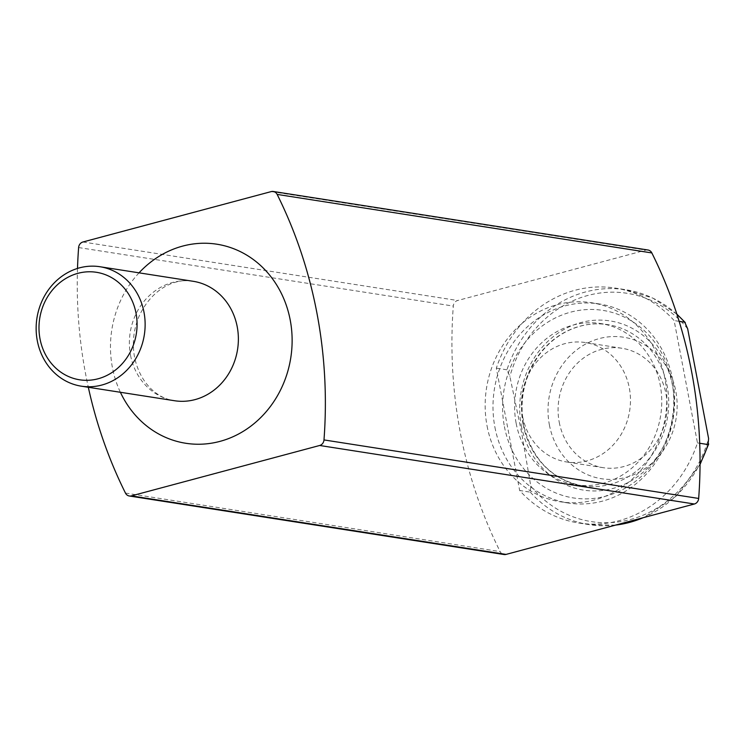 <?xml version="1.0" encoding="UTF-8"?>
<svg xmlns="http://www.w3.org/2000/svg" width="746" height="746" viewBox="0 0 746 746"><rect width="100%" height="100%" fill="white"/><g stroke="black" fill="none" stroke-linecap="round" stroke-linejoin="round"><path stroke-width="0.56" stroke-dasharray="3.73 2.8" d="M676.939 314.383A118.875 106.874 -81.1 0 0 625.857 289.737A118.875 106.874 -81.1 0 0 506.944 369.811L509.872 376.404L521.389 431.412L530.798 486.103L530.285 492.155L519.664 490.495A118.875 106.874 -81.1 0 0 578.551 522.974A118.875 106.874 -81.1 0 0 697.463 442.9L674.132 320.566A118.875 106.874 -81.1 0 0 615.245 288.077A118.875 106.874 -81.1 0 0 496.332 368.151L519.664 490.495M679.149 321.349L674.132 320.566M506.944 369.811L496.332 368.151M647.976 250.003A6.043 5.436 -81.1 0 0 645.924 250.115L457.615 300.517A6.043 5.436 -81.1 0 0 453.307 306.074A443.255 398.532 -81.1 0 0 500.137 551.592A6.043 5.436 -81.1 0 0 503.998 554.52M77.5 268.429A443.255 398.532 -81.1 0 0 88.317 387.267M487.082 426.059A100.738 90.574 -81.1 0 0 560.442 501.797A100.738 90.574 -81.1 0 0 665.479 416.24A100.738 90.574 -81.1 0 0 591.531 302.727A100.738 90.574 -81.1 0 0 487.082 426.059M549.382 424.894A71.616 64.389 -81.1 0 0 655.65 459.639A71.616 64.389 -81.1 0 0 632.711 339.402A71.616 64.389 -81.1 0 0 549.382 424.894M559.239 422.255A60.445 54.346 -81.1 0 0 603.253 467.695A60.445 54.346 -81.1 0 0 666.281 416.361A60.445 54.346 -81.1 0 0 621.912 348.261A60.445 54.346 -81.1 0 0 559.239 422.255M699.701 443.255L697.463 442.9M516.176 423.439A81.594 73.369 -81.1 0 0 575.595 484.788A81.594 73.369 -81.1 0 0 660.667 415.485A81.594 73.369 -81.1 0 0 600.782 323.55A81.594 73.369 -81.1 0 0 516.176 423.439M504.417 426.591A94.919 85.342 -81.1 0 0 645.271 472.638A94.919 85.342 -81.1 0 0 614.872 313.273A94.919 85.342 -81.1 0 0 504.417 426.591M494.924 427.281A100.738 90.574 -81.1 0 0 568.284 503.018A100.738 90.574 -81.1 0 0 673.321 417.462A100.738 90.574 -81.1 0 0 599.374 303.958A100.738 90.574 -81.1 0 0 494.924 427.281M522.648 416.538A60.445 54.346 -81.1 0 0 566.662 461.979A60.445 54.346 -81.1 0 0 629.68 410.645A60.445 54.346 -81.1 0 0 585.312 342.545A60.445 54.346 -81.1 0 0 522.648 416.538M687.672 328.809A115.546 103.88 -81.1 0 0 587.867 295.453A115.546 103.88 -81.1 0 0 509.872 376.404M271.236 191.591L645.924 250.115M82.937 241.993L457.615 300.517M78.619 247.551L453.307 306.074M125.459 493.069L500.137 551.592M139.036 272.84A100.738 90.574 -81.1 0 0 112.404 367.536A100.738 90.574 -81.1 0 0 120.386 392.275M530.798 486.103A115.546 103.88 -81.1 0 0 630.594 519.458A115.546 103.88 -81.1 0 0 708.597 438.508M530.285 492.155A118.875 106.874 -81.1 0 0 589.172 524.634A118.875 106.874 -81.1 0 0 615.534 525.1M643.08 517.733A118.875 106.874 -81.1 0 0 700.046 463.686M521.333 425.752A85.631 76.987 -81.1 0 0 648.395 467.294A85.631 76.987 -81.1 0 0 620.97 323.531A85.631 76.987 -81.1 0 0 521.333 425.752M523.151 424.53A81.594 73.369 -81.1 0 0 582.561 485.879A81.594 73.369 -81.1 0 0 667.642 416.576A81.594 73.369 -81.1 0 0 607.748 324.631A81.594 73.369 -81.1 0 0 523.151 424.53M130.531 355.292A60.445 54.346 -81.1 0 0 174.545 400.733C160.073 399.119 140.705 386.027 134.56 357.259C131.977 343.076 133.553 329.256 139.269 315.8C153.844 285.149 179.124 278.127 193.205 281.298A60.445 54.346 -81.1 0 0 130.531 355.292M676.874 314.159L652.946 298.158L625.857 289.737L615.245 288.077M700.046 464.469L675.988 496.267L643.835 517.528M615.347 525.156L589.172 524.634L578.551 522.974M575.595 484.788L582.561 485.879C551.434 479.445 531.758 459.06 523.552 424.726C519.169 398.802 524.569 375.303 539.731 354.257C546.902 344.792 555.462 337.397 565.403 332.063C579.036 324.93 593.154 322.449 607.748 324.631L600.782 323.55M599.374 303.958L591.531 302.727M568.284 503.018L560.442 501.797M621.912 348.261L585.312 342.545M603.253 467.695L566.662 461.979"/><path stroke-width="1.12" d="M700.046 463.686A118.875 106.874 -81.1 0 0 708.085 444.56L708.597 438.508L687.672 328.809L684.744 322.216L679.149 321.349M685.285 322.58L684.744 322.216A118.875 106.874 -81.1 0 0 676.939 314.383M88.317 387.267A443.255 398.532 -81.1 0 0 125.459 493.069A6.043 5.436 -81.1 0 0 129.319 495.997L503.998 554.52A6.043 5.436 -81.1 0 0 506.049 554.409L694.358 504.007A6.043 5.436 -81.1 0 0 698.666 498.449A443.255 398.532 -81.1 0 0 651.836 252.931A6.043 5.436 -81.1 0 0 647.976 250.003L273.288 191.48A6.043 5.436 -81.1 0 0 271.236 191.591L82.937 241.993A6.043 5.436 -81.1 0 0 78.619 247.551A443.255 398.532 -81.1 0 0 77.5 268.429M129.319 495.997A6.043 5.436 -81.1 0 0 131.371 495.885L319.67 445.483A6.043 5.436 -81.1 0 0 323.988 439.926A443.255 398.532 -81.1 0 0 277.148 194.408A6.043 5.436 -81.1 0 0 273.288 191.48M699.701 443.255L708.085 444.56L708.7 443.954L700.046 464.469M37.3 340.736A60.445 54.346 -81.1 0 0 81.314 386.176A60.445 54.346 -81.1 0 0 144.332 334.842A60.445 54.346 -81.1 0 0 99.964 266.732A60.445 54.346 -81.1 0 0 37.3 340.736M40.023 338.898A54.402 48.91 -81.1 0 0 120.74 365.288A54.402 48.91 -81.1 0 0 103.321 273.95A54.402 48.91 -81.1 0 0 40.023 338.898M323.988 439.926L698.666 498.449M319.67 445.483L694.358 504.007M277.148 194.408L651.836 252.931M131.371 495.885L506.049 554.409M120.386 392.275A100.738 90.574 -81.1 0 0 250.022 426.768A100.738 90.574 -81.1 0 0 273.017 279.517A100.738 90.574 -81.1 0 0 139.036 272.84M615.534 525.1A118.875 106.874 -81.1 0 0 643.08 517.733M81.314 386.176L174.545 400.733A60.445 54.346 -81.1 0 0 237.573 349.398A60.445 54.346 -81.1 0 0 193.205 281.298L99.964 266.732M685.21 322.496L676.874 314.159M643.835 517.528L615.347 525.156"/></g></svg>
